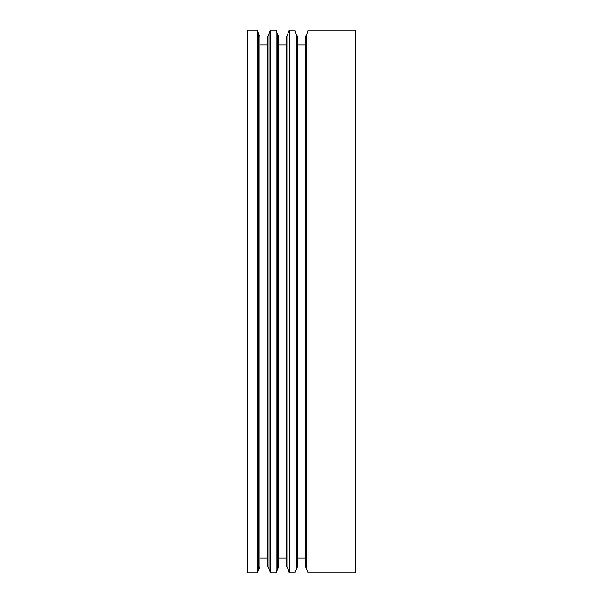 <?xml version="1.0" encoding="UTF-8"?>
<svg xmlns="http://www.w3.org/2000/svg" width="603" height="603" viewBox="0 0 603 603"><rect width="100%" height="100%" fill="white"/><g stroke="black" fill="none" stroke-linecap="round" stroke-linejoin="round"><path stroke-width="0.9" d="M306.686 568.531L306.686 34.469L305.533 36.489L305.533 566.511L308.05 572.85L355.235 572.85L355.235 30.15L308.05 30.15L308.05 572.85M287.88 34.469L287.88 568.531L286.726 566.511L286.726 36.489L289.244 30.15L294.95 30.15L294.95 572.85L297.467 566.511L297.467 558.077L305.533 558.077M305.533 44.924L297.467 44.924L297.467 36.489L297.467 558.077M289.244 30.15L289.244 572.85L294.95 572.85M269.074 34.469L269.074 568.531L267.92 566.511L267.92 36.489L270.438 30.15L276.144 30.15L276.144 572.85L278.661 566.511L278.661 558.077L286.726 558.077M286.726 44.924L278.661 44.924L278.661 36.489L278.661 558.077M270.438 30.15L270.438 572.85L276.144 572.85M257.338 572.85L247.765 572.85L247.765 30.15L257.338 30.15L257.338 572.85L259.855 566.511L259.855 558.077L267.92 558.077M267.92 44.924L259.855 44.924L259.855 36.489L259.855 558.077M259.855 301.5L259.855 566.511M278.661 301.5L278.661 566.511M297.467 301.5L297.467 566.511M297.467 36.489L296.314 34.469L296.314 568.531M278.661 36.489L277.508 34.469L277.508 568.531M259.855 36.489L258.702 34.469L258.702 568.531M287.88 568.531L289.244 572.85M269.074 568.531L270.438 572.85M258.702 34.469L257.338 30.15M277.508 34.469L276.144 30.15M296.314 34.469L294.95 30.15M306.686 34.469L308.05 30.15"/></g></svg>
